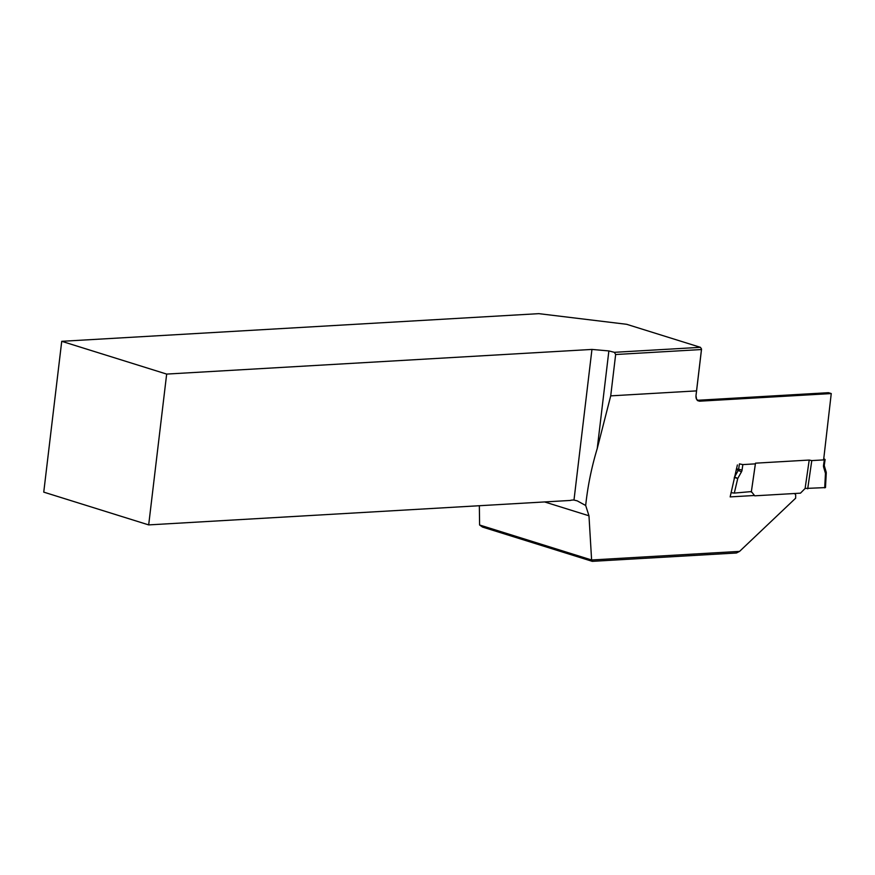 <?xml version="1.0" encoding="UTF-8"?>
<svg xmlns="http://www.w3.org/2000/svg" width="875" height="875" viewBox="0 0 875 875"><rect width="100%" height="100%" fill="white"/><g stroke="black" fill="none" stroke-linecap="round" stroke-linejoin="round"><path stroke-width="1.31" d="M739.561 551.392L736.444 552.989L592.288 561.345L482.508 527.067L479.598 525L591.598 559.978L739.561 551.392L795.638 498.203L795.692 494.944L794.577 493.5M615.65 354.517L614.37 352.319L700.427 347.331L626.653 324.297L538.836 313.655L61.731 341.316L166.666 374.084L591.948 349.431L608.869 350.93L597.231 448.569L610.717 395.861L696.544 390.884L701.466 349.541L615.65 354.517L610.717 395.861M614.37 352.319L608.869 350.93M479.347 505.728L479.598 525M591.948 349.431L573.989 500.062A18.539 13.027 107.3 0 0 570.194 500.456L148.684 524.902L43.75 492.133L61.731 341.316M148.684 524.902L166.666 374.084M573.989 500.062L577.237 500.861L585.681 505.488C587.705 486.303 591.555 467.327 597.231 448.569M754.48 495.491L730.155 496.902L737.384 464.953M585.681 505.488L588.973 515.791L591.609 559.967M823.616 459.911L831.25 393.564L699.497 401.198L696.62 399.383L695.975 395.719L696.544 390.884M697.2 400.302L828.45 392.689L831.25 393.564M701.553 349.07L700.427 347.331L701.553 349.07L696.019 395.511A6.18 4.342 107.3 0 0 696.62 399.383M592.288 561.345L591.598 559.978M825.486 487.583L805.109 488.458L800.472 493.161L754.731 495.819L751.384 491.575L734.3 493.095L731.03 492.658M751.297 492.111L755.377 463.859L742.842 464.592L742.055 470.083A3.708 2.581 -70 0 1 741.431 471.898L737.745 478.461L734.606 476.908L738.391 470.181A1.236 0.864 110 0 0 738.587 469.58L739.277 464.844M826.219 472.216L825.464 473.375L823.627 467.13A3.708 2.581 -70 0 1 823.528 465.358L824.316 459.867L825.103 459.55L823.703 458.566M824.316 459.867L811.781 460.589L807.702 488.841M811.781 460.589L809.211 460.053L805.109 488.458M809.211 460.053L755.497 463.17L751.384 491.575M755.497 463.17L755.377 463.859M739.419 463.881L742.842 464.592M734.169 478.352L734.377 477.477L737.745 478.461L734.3 493.095M824.698 487.856L825.464 473.375L826.273 472.762L825.486 487.528M697.473 400.575L699.497 401.198M588.973 515.791L544.622 501.944M736.433 468.792L742.055 470.083M736.291 469.416L741.431 471.898M734.519 476.875L734.606 476.908A1.542 1.072 -70 0 0 734.377 477.477M825.114 459.506L824.305 465.095L823.528 465.358M823.627 467.13A2.472 1.291 -16.4 0 0 824.327 465.817L826.197 472.161M824.305 465.095L824.327 465.817"/></g></svg>
